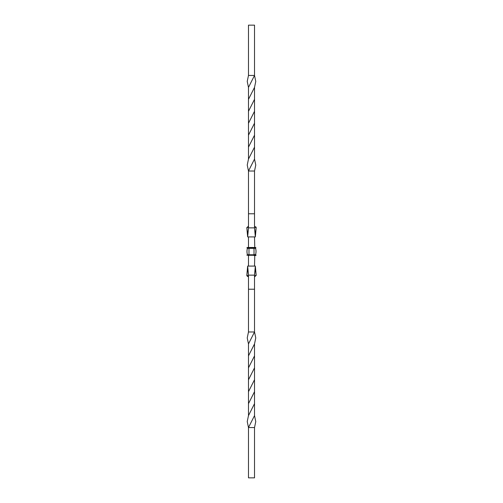 <?xml version="1.0" encoding="UTF-8"?>
<svg xmlns="http://www.w3.org/2000/svg" width="503" height="503" viewBox="0 0 503 503"><rect width="100%" height="100%" fill="white"/><g stroke="black" fill="none" stroke-linecap="round" stroke-linejoin="round"><path stroke-width="0.75" d="M254.518 427.55L255.769 421.583L254.518 415.61L248.482 427.55L254.518 427.55L254.518 477.85L248.482 477.85L248.482 427.55L247.231 421.583L248.482 415.61L248.482 403.658L254.518 391.692L254.518 343.92L255.769 337.947L254.518 331.98L248.482 331.98L248.482 276.763L246.822 275.399L247.639 268.124L248.482 275.141L248.482 289.225L254.518 289.225L254.518 331.98L248.482 343.92L247.231 337.947L248.482 331.98M248.482 403.658L248.482 355.873L254.518 343.92M248.482 415.61L254.518 403.658L254.518 391.692M248.482 367.838L254.518 355.873M254.518 415.61L254.518 403.658M248.501 379.765L254.518 367.838M248.482 391.692L254.499 379.765M248.482 355.873L248.482 343.92M246.847 274.984L248.482 276.405L248.482 275.141L254.518 275.141L254.518 289.225M248.482 266.087L248.482 255.524L248.482 266.087M248.482 247.476L248.482 236.913L248.482 247.476M248.482 226.595L246.847 228.016L246.822 227.608L248.482 226.237L248.482 171.02L247.231 165.053L248.482 159.08L254.518 147.127L254.518 87.39L255.769 81.417L254.518 75.45L254.518 25.15L248.482 25.15L248.482 75.45L254.518 75.45L248.482 87.39L247.231 81.417L248.482 75.45M248.482 159.08L248.482 111.308L254.518 99.343M248.482 147.127L254.518 135.162M248.482 111.308L248.482 99.343L254.518 87.39M254.518 213.775L254.518 227.859L248.482 227.859L248.482 213.775L254.518 213.775L254.518 171.02L255.769 165.053L254.518 159.08L254.518 147.127M254.518 159.08L248.482 171.02L254.518 171.02M248.501 123.235L254.518 111.308M248.482 135.162L254.499 123.235M248.482 99.343L248.482 87.39M256.134 227.331L255.669 226.778M246.822 275.399L247.658 266.087L248.482 275.141M256.159 275.141L255.342 266.087L256.178 275.399L254.744 276.688M246.866 275.669L247.306 276.204M247.583 276.386L248.212 276.669M254.518 266.087L254.769 255.524M254.769 247.476L254.518 236.913M246.841 275.141L247.658 266.087L255.342 266.087L254.518 275.141L255.361 268.124L256.178 275.393M254.518 276.405L256.153 274.984M254.518 227.859L255.342 236.913L256.178 227.601L255.361 234.876L254.518 227.859M246.847 228.016L247.639 234.876L248.482 227.859L247.658 236.913L255.342 236.913M256.153 228.016L254.518 226.595M246.841 227.859L247.658 236.913M254.518 226.237L256.159 227.859M247.225 248.231L247.225 247.476L248.985 247.476L248.985 248.363L247.438 248.363A10.877 10.877 0 0 0 247.438 254.637A10.877 10.877 0 0 1 247.438 248.363L255.562 248.363A10.877 10.877 0 0 1 255.562 254.637L254.015 254.769L256.027 255.021L255.776 255.524L254.518 255.524M248.985 247.476L255.776 247.476L255.776 248.231L254.015 248.231M247.338 254.769L248.985 254.637L248.985 248.363L254.015 248.363L254.015 254.637L255.562 254.637A10.877 10.877 0 0 0 255.562 248.363L255.562 248.363A10.877 10.877 0 0 1 255.562 254.637L255.662 254.769M254.015 255.524L256.027 255.273L246.973 255.273L254.015 255.273L255.776 254.769M246.973 255.273L247.225 254.769L254.015 254.769L248.985 255.021L248.985 255.524M255.776 247.476L254.015 247.979L246.973 247.979M254.015 247.476L246.973 247.728M246.973 255.021L254.015 254.769"/></g></svg>
